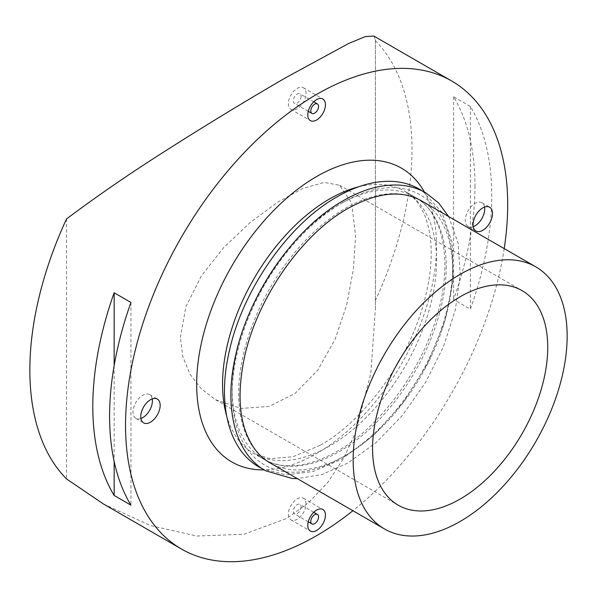 <?xml version="1.0" encoding="UTF-8"?>
<svg xmlns="http://www.w3.org/2000/svg" width="597" height="597" viewBox="0 0 597 597"><rect width="100%" height="100%" fill="white"/><g stroke="black" fill="none" stroke-linecap="round" stroke-linejoin="round"><path stroke-width="0.45" stroke-dasharray="2.98 2.24" d="M452.66 270.031A151.325 87.363 120 0 0 421.318 200.756A151.325 87.363 120 0 0 345.656 208.249A151.325 87.363 120 0 0 238.658 393.58A151.325 87.363 120 0 0 269.993 462.854A151.325 87.363 120 0 0 345.656 455.362A151.325 87.363 120 0 0 452.66 270.031M342.447 202.689A155.862 89.99 -60 0 1 452.66 266.322A155.862 89.99 -60 0 1 342.447 457.212A155.862 89.99 -60 0 1 232.233 393.58A155.862 89.99 -60 0 1 342.447 202.689M446.235 266.322A151.325 87.363 -60 0 1 339.238 451.653A151.325 87.363 -60 0 1 263.575 459.145A151.325 87.363 -60 0 1 232.233 389.878A151.325 87.363 -60 0 1 339.238 204.54A151.325 87.363 -60 0 1 414.9 197.047A151.325 87.363 -60 0 1 446.235 266.322M180.398 337.529L185.824 306.925L201.39 275.874L223.487 247.815L250.322 222.382L278.083 201.92L303.03 188.376L324.223 182.406L339.506 185.227L351.723 203.04L355.573 236.397L353.446 268.911L346.663 305.03L335.156 339.2L317.791 370.103L295.045 393.453L269.083 406.415L241.084 408.452L215.644 399.774L201.42 388.931L190.025 374.222L182.801 356.625L180.398 337.529M504.211 248.613A270.217 156.011 -60 0 1 352.894 510.711M103.58 504.062L150.369 525.561L196.801 536.039L244.039 534.24L286.732 518.42L308.41 502.89L327.798 482.398L343.663 458.28L355.581 432.474L370.856 373.155L375.379 308.947L375.379 39.521L373.797 36.029M375.312 40.663A270.217 156.011 -60 0 1 411.997 149.474A270.217 156.011 -60 0 1 375.312 300.649M474.951 185.824A270.217 156.011 -60 0 1 453.601 299.507L470.384 309.194A270.217 156.011 120 0 0 491.741 195.51A270.217 156.011 120 0 0 470.384 106.49L453.601 96.796A270.217 156.011 -60 0 1 474.951 185.824M484.54 207.062A13.724 7.925 120 0 0 481.861 202.741A13.724 7.925 120 0 0 471.287 206.42A13.724 7.925 120 0 0 465.294 220.233A13.724 7.925 120 0 0 468.138 226.517A13.724 7.925 120 0 0 473.22 226.673M152.242 398.915A13.724 7.925 120 0 0 149.563 394.595A13.724 7.925 120 0 0 138.982 398.266A13.724 7.925 120 0 0 132.989 412.087A13.724 7.925 120 0 0 135.832 418.37A13.724 7.925 120 0 0 140.922 418.527M306.022 503.972A12.477 7.201 120 0 0 303.44 498.264A12.477 7.201 120 0 0 293.821 501.607A12.477 7.201 120 0 0 288.373 514.166A12.477 7.201 120 0 0 290.963 519.875A12.477 7.201 120 0 0 300.575 516.532A12.477 7.201 120 0 0 306.022 503.972M306.022 93.49A12.477 7.201 120 0 0 303.44 87.781A12.477 7.201 120 0 0 293.821 91.125A12.477 7.201 120 0 0 288.373 103.684A12.477 7.201 120 0 0 290.963 109.393A12.477 7.201 120 0 0 300.575 106.05A12.477 7.201 120 0 0 306.022 93.49M301.082 506.831A5.492 3.172 -60 0 1 298.687 512.353A5.492 3.172 -60 0 1 294.455 513.823A5.492 3.172 -60 0 1 293.321 511.308A5.492 3.172 -60 0 1 295.716 505.786A5.492 3.172 -60 0 1 299.948 504.316A5.492 3.172 -60 0 1 301.082 506.831M301.082 96.348A5.492 3.172 -60 0 1 298.687 101.871A5.492 3.172 -60 0 1 294.455 103.341A5.492 3.172 -60 0 1 293.321 100.826A5.492 3.172 -60 0 1 295.716 95.304A5.492 3.172 -60 0 1 299.948 93.833A5.492 3.172 -60 0 1 301.082 96.348M66.536 218.935L66.536 478.921M130.944 302.463L130.944 505.174M114.161 365.558L114.161 461.459M470.384 106.49L470.384 309.194M453.601 96.796L453.601 299.507M424.422 192.092A169.623 97.93 -60 0 1 436.556 245.785A169.623 97.93 -60 0 1 316.611 453.533A169.623 97.93 -60 0 1 264.046 469.876M358.439 186.868A151.325 87.363 -60 0 1 405.214 191.458A151.325 87.363 -60 0 1 436.556 260.732A151.325 87.363 -60 0 1 329.559 446.063A151.325 87.363 -60 0 1 253.897 453.556A151.325 87.363 -60 0 1 226.524 415.348M448.631 216.524L458.056 242.934L460.272 274.747L455.272 310.052L443.444 346.708L425.534 382.461L402.662 415.064L376.259 442.489L347.924 462.996L322.119 474.481L297.306 478.622M422.586 191.144L441.929 212.331L452.31 242.942L453.198 280.336L444.72 321.574L427.631 363.364L403.348 402.296L373.849 435.176L341.506 459.294L313.052 471.555L285.963 474.809L262.307 468.757M320.402 445.161C362.939 421.437 406.4 363.334 422.669 306.851C429.907 282.224 432.541 260.061 430.571 240.352C429.616 231.211 427.773 223.188 425.049 216.286C420.154 204.331 413.542 196.062 405.214 191.458L414.9 197.047C444.369 212.748 454.026 264.889 435.191 321.611C418.475 375.05 378.08 428.288 336.969 451.429C307.768 467.585 283.299 470.16 263.575 459.145L253.897 453.556L269.896 458.712L293.075 456.72L320.402 445.161M339.506 185.227L522.084 290.635M481.861 202.741L489.63 207.219M149.563 394.595L157.324 399.072M303.44 498.264L322.85 509.472M303.44 87.781L322.85 98.99M308.268 521.8L294.455 513.823M308.268 111.318L294.455 103.341M313.753 101.803L299.948 93.833M313.753 512.286L299.948 504.316M290.963 109.393L310.373 120.601M290.963 519.875L310.373 531.084M135.832 418.37L143.601 422.855M468.138 226.517L475.899 231.002M375.379 308.947L375.379 39.521M215.644 399.774L398.214 505.181"/><path stroke-width="0.9" d="M372.558 448.474A123.87 71.513 -60 0 1 426.631 323.82A123.87 71.513 -60 0 1 522.084 290.635A123.87 71.513 -60 0 1 547.74 347.335A123.87 71.513 -60 0 1 493.667 471.996A123.87 71.513 -60 0 1 398.214 505.181A123.87 71.513 -60 0 1 372.558 448.474M352.894 510.711A270.217 156.011 -60 0 1 181.503 549.053A270.217 156.011 -60 0 1 125.542 425.355A270.217 156.011 -60 0 1 243.494 153.414A270.217 156.011 -60 0 1 451.72 81.02A270.217 156.011 -60 0 1 507.689 204.719A270.217 156.011 -60 0 1 504.211 248.613M109.594 416.146A270.217 156.011 120 0 0 130.944 505.174L114.161 495.48A270.217 156.011 -60 0 1 92.804 406.453A270.217 156.011 -60 0 1 114.161 292.769L130.944 302.463A270.217 156.011 120 0 0 109.594 416.146M181.503 549.053L103.58 504.062L66.536 478.921A270.217 156.011 -60 0 1 29.85 370.103A270.217 156.011 -60 0 1 66.536 218.935C98.572 194.906 133.683 170.876 171.876 146.84C209.39 122.945 254.613 95.662 286.732 77.147L348.775 43.424L365.245 36.604L373.797 36.029L451.72 81.02M567.15 336.126A151.325 87.363 -60 0 1 501.099 488.413A151.325 87.363 -60 0 1 384.49 528.957A151.325 87.363 -60 0 1 353.148 459.683A151.325 87.363 -60 0 1 419.198 307.395A151.325 87.363 -60 0 1 535.808 266.859A151.325 87.363 -60 0 1 567.15 336.126M473.055 224.711A13.724 7.925 -60 0 1 479.048 210.898A13.724 7.925 -60 0 1 489.63 207.219A13.724 7.925 -60 0 1 492.473 213.51A13.724 7.925 -60 0 1 486.48 227.323A13.724 7.925 -60 0 1 475.899 231.002A13.724 7.925 -60 0 1 473.055 224.711M473.22 226.673A13.724 7.925 120 0 0 484.704 209.025A13.724 7.925 120 0 0 484.54 207.062M140.758 416.564A13.724 7.925 -60 0 1 146.75 402.751A13.724 7.925 -60 0 1 157.324 399.072A13.724 7.925 -60 0 1 160.168 405.363A13.724 7.925 -60 0 1 154.175 419.176A13.724 7.925 -60 0 1 143.601 422.855A13.724 7.925 -60 0 1 140.758 416.564M140.922 418.527A13.724 7.925 120 0 0 152.407 400.878A13.724 7.925 120 0 0 152.242 398.915M307.791 525.375A12.477 7.201 -60 0 1 313.238 512.816A12.477 7.201 -60 0 1 322.85 509.472A12.477 7.201 -60 0 1 325.44 515.181A12.477 7.201 -60 0 1 319.992 527.741A12.477 7.201 -60 0 1 310.373 531.084A12.477 7.201 -60 0 1 307.791 525.375M307.791 114.893A12.477 7.201 -60 0 1 313.238 102.333A12.477 7.201 -60 0 1 322.85 98.99A12.477 7.201 -60 0 1 325.44 104.699A12.477 7.201 -60 0 1 319.992 117.258A12.477 7.201 -60 0 1 310.373 120.601A12.477 7.201 -60 0 1 307.791 114.893M318.552 516.912A5.492 3.172 -60 0 1 316.156 522.442A5.492 3.172 -60 0 1 311.925 523.912A5.492 3.172 -60 0 1 310.791 521.397A5.492 3.172 -60 0 1 313.186 515.875A5.492 3.172 -60 0 1 317.417 514.405A5.492 3.172 -60 0 1 318.552 516.912M318.552 106.43A5.492 3.172 -60 0 1 316.156 111.96A5.492 3.172 -60 0 1 311.925 113.43A5.492 3.172 -60 0 1 310.791 110.915A5.492 3.172 -60 0 1 313.186 105.393A5.492 3.172 -60 0 1 317.417 103.923A5.492 3.172 -60 0 1 318.552 106.43M114.161 292.769L114.161 365.558M114.161 461.459L114.161 495.48M264.046 469.876A169.623 97.93 -60 0 1 199.741 351.364A169.623 97.93 -60 0 1 316.611 176.54A169.623 97.93 -60 0 1 424.422 192.092M226.524 415.348A151.325 87.363 -60 0 1 222.554 384.289A151.325 87.363 -60 0 1 329.559 198.95A151.325 87.363 -60 0 1 358.439 186.868M297.306 478.622L292.358 478.518L265.456 470.72C234.584 453.347 223.547 406.803 235.755 354.775C249.106 293.485 294.799 227.867 343.387 200.614C362.812 189.428 381.326 184.257 398.93 185.092C408.796 185.652 417.773 188.249 425.855 192.891L438.616 202.913L448.631 216.524M384.49 528.957L269.993 462.854C263.568 459.145 258.068 453.966 253.509 447.325C239.673 426.34 236.516 397.05 244.024 359.454C256.016 299.94 301.119 234.554 347.924 208.472C377.125 192.316 401.587 189.742 421.318 200.756L535.808 266.859M262.307 468.757L259.038 467.011C228.27 449.698 217.196 403.423 229.218 351.596C242.427 290.164 288.239 224.233 336.969 196.906C356.402 185.719 374.923 180.548 392.535 181.391C402.393 181.951 411.363 184.548 419.437 189.182L422.586 191.144M311.925 523.912L308.268 521.8M311.925 113.43L308.268 111.318M317.417 103.923L313.753 101.803M317.417 514.405L313.753 512.286"/></g></svg>
